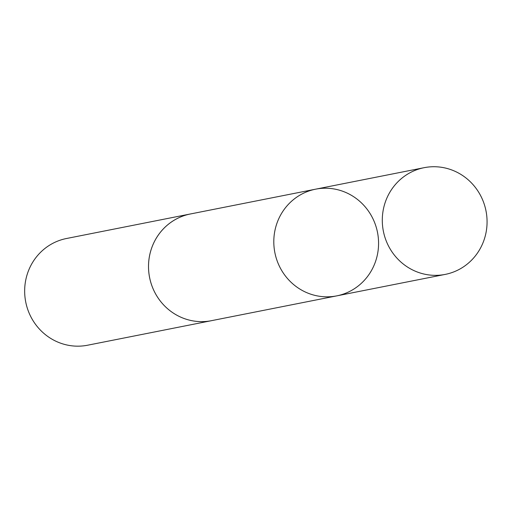 <?xml version="1.0" encoding="UTF-8"?>
<svg xmlns="http://www.w3.org/2000/svg" width="512" height="512" viewBox="0 0 512 512"><rect width="100%" height="100%" fill="white"/><g stroke="black" fill="none" stroke-linecap="round" stroke-linejoin="round"><path stroke-width="0.77" d="M212.461 320.48A54.387 52.307 -101.2 0 1 211.469 320.685A54.381 52.301 -101.2 0 1 149.19 275.194A54.381 52.301 -101.2 0 1 190.336 213.99L315.622 189.178A54.387 52.307 78.8 0 0 274.47 250.387A54.387 52.307 78.8 0 0 336.749 295.872A54.387 52.307 78.8 0 0 377.498 232.365A54.387 52.307 78.8 0 0 315.622 189.178A54.387 52.307 78.8 0 0 274.47 250.387A54.387 52.307 78.8 0 0 336.749 295.872L445.248 274.394A54.387 52.307 -101.2 0 1 382.963 228.902A54.387 52.307 -101.2 0 1 424.115 167.686A54.387 52.307 -101.2 0 1 486.4 213.171A54.387 52.307 -101.2 0 1 445.248 274.394M336.749 295.872L211.462 320.678A54.387 52.307 -101.2 0 1 149.587 277.498A54.387 52.307 -101.2 0 1 190.336 213.978A54.387 52.307 -101.2 0 1 191.334 213.792M211.469 320.685L87.616 345.216A54.387 52.307 -101.2 0 1 25.734 302.022A54.387 52.307 -101.2 0 1 66.483 238.509L190.336 213.978M315.622 189.178L424.115 167.686"/></g></svg>
